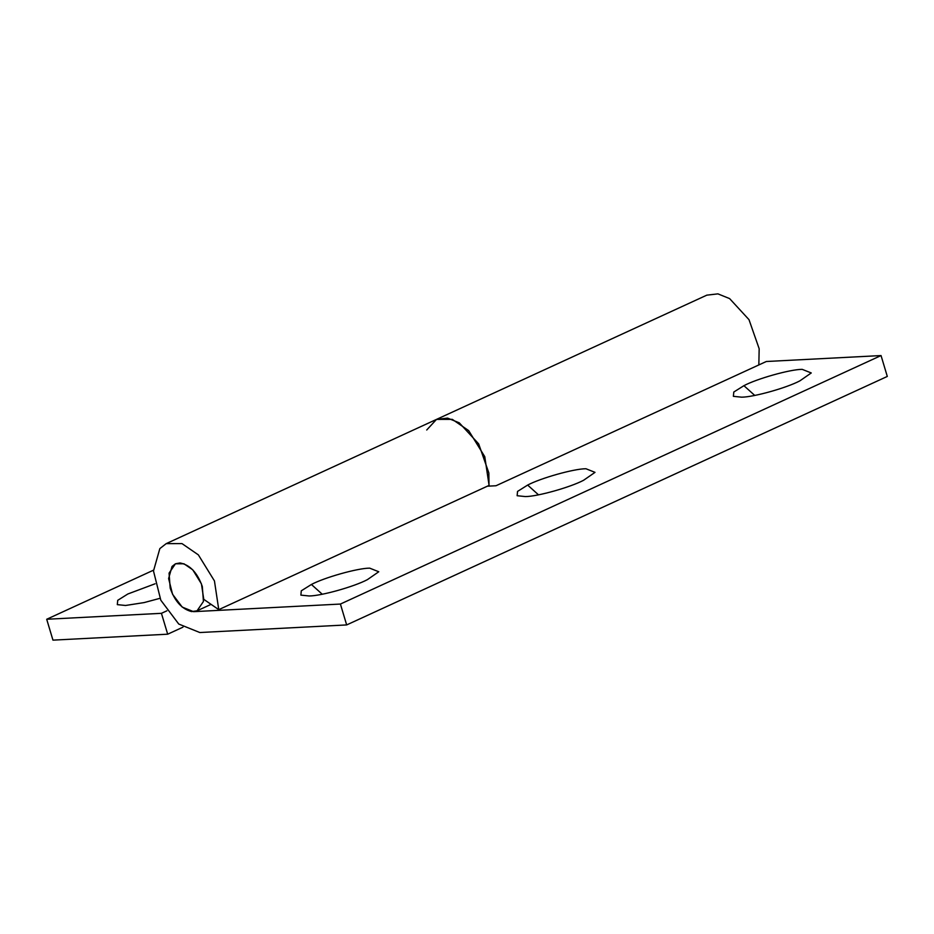<?xml version="1.0" encoding="UTF-8"?>
<svg xmlns="http://www.w3.org/2000/svg" width="934" height="934" viewBox="0 0 934 934"><rect width="100%" height="100%" fill="white"/><g stroke="black" fill="none" stroke-linecap="round" stroke-linejoin="round"><path stroke-width="1.4" d="M191.61 611.583L197.051 610.813L203.437 601.484L202.304 586.47C197.319 572.6 189.859 564.766 179.935 562.945L175.44 563.797L169.066 573.126L170.186 588.14C174.798 601.309 181.932 609.12 191.61 611.583M754.742 395.421L743.908 385.684C756.855 378.749 790.071 369.362 802.178 369.35L811.261 372.958L799.901 380.838C786.953 387.773 753.738 397.16 741.631 397.172L733.377 396.331L733.797 392.023L743.908 385.684M538.486 494.822L527.652 485.073C540.611 478.15 573.815 468.751 585.933 468.74L595.005 472.359L583.645 480.239C570.697 487.174 537.482 496.561 525.375 496.573L517.132 495.721L517.541 491.424L527.652 485.073M322.242 594.222L311.407 584.474C324.355 577.551 357.57 568.152 369.677 568.141L378.76 571.76L367.401 579.64C354.441 586.564 321.238 595.962 309.131 595.974L300.876 595.121L301.285 590.813L311.407 584.474M218.766 609.645L214.446 580.925L198.358 554.866L181.99 543.6L166.182 543.646L436.493 419.401L452.301 419.354L468.681 430.621L484.769 456.679L489.089 485.4L218.766 609.645L203.764 599.336L201.429 583.867L192.766 569.833L183.951 563.774L175.44 563.797L172.031 566.459L168.61 578.531L172.545 594.257L182.212 607.088L193.548 611.665L340.408 604.053L346.666 624.928L887.3 376.437L881.042 355.562L766.312 361.505L495.989 485.75L487.35 486.194M346.666 624.928L199.818 632.528L178.744 624.04L160.811 600.212L153.491 571.001L159.842 548.597L166.182 543.646M881.042 355.562L340.408 604.053M159.936 598.332L144.128 602.582L125.553 605.477L117.31 604.637L117.719 600.329L127.841 593.989L155.091 583.785M166.894 610.813L161.43 613.323L167.688 634.198L182.971 627.169M426.721 430.002L436.505 419.401L447.584 418.105L459.283 422.833L478.687 443.907L488.856 472.978L489.007 486.112M758.84 364.937L759.167 348.732L748.998 319.661L729.606 298.588L717.896 293.86L706.816 295.156L436.493 419.401M167.688 634.198L52.958 640.14L46.7 619.265L161.43 613.323M46.7 619.265L153.48 570.184M197.051 610.813L211.084 604.368"/></g></svg>
